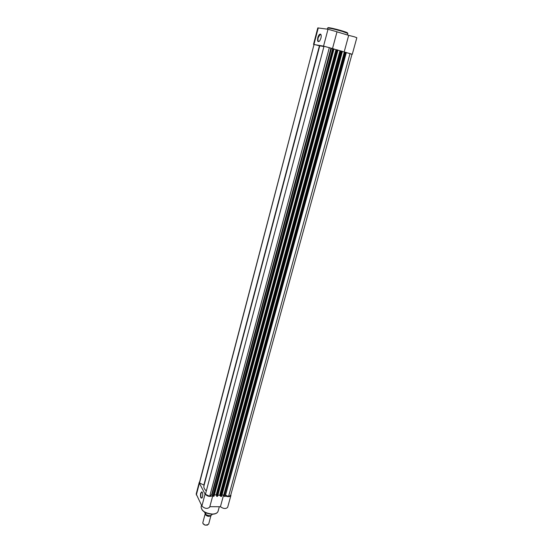<?xml version="1.0" encoding="UTF-8"?>
<svg xmlns="http://www.w3.org/2000/svg" width="553" height="553" viewBox="0 0 553 553"><rect width="100%" height="100%" fill="white"/><g stroke="black" fill="none" stroke-linecap="round" stroke-linejoin="round"><path stroke-width="0.83" d="M329.346 47.599L209.711 496.297L205.433 494.299L324.017 46.252L334.026 48.961L213.99 496.276L213.444 496.352L212.096 494.714L331.454 48.36M209.711 496.297L211.633 494.603L212.096 494.714M337.966 50.199L341.858 51.208L221.089 496.442L220.453 496.145L341.063 51.007M217.889 495.232L219.693 495.225L220.453 496.145M214.357 494.907L216.154 494.928L335.968 49.646L333.991 49.079M216.548 495.654L216.154 494.928M336.632 49.77L335.968 49.646M336.639 49.742L216.589 496.241L336.639 49.742M337.669 49.998L217.619 496.241L337.669 49.998L337.261 49.888L216.907 496.394L216.589 496.241M217.274 496.394L216.907 496.394M221.463 496.442L342.259 51.325L221.629 496.366L221.089 496.442M342.259 51.325L341.858 51.208M344.989 52.182L344.312 52.051L223.751 495.025L222.002 495.004M344.312 52.051L342.39 51.498M224.159 495.758L223.751 495.025M344.996 52.155L224.207 496.331L344.996 52.155M225.202 496.2L346.026 52.411L345.625 52.293L224.207 496.331M224.891 496.483L224.525 496.476M346.309 52.625L350.028 53.565L228.541 496.518L225.555 495.122M228.541 496.518L230.663 495.384L351.985 54.242L350.028 53.565M199.55 482.983L314.056 44.427L199.509 482.32L199.55 482.983L204.126 485.195M314.056 44.427L319.427 45.795L203.891 485.009M206.317 490.953C204.354 489.211 203.566 487.525 203.939 485.9L319.758 45.809L323.94 46.542M336.86 49.784L337.261 49.888M345.224 52.196L345.625 52.293M202.502 496.884L202.115 497.866C200.704 498.661 200.221 497.126 200.656 493.269L201.804 491.811C202.723 492.619 202.958 494.313 202.502 496.884M202.232 492.198L201.665 492.129L200.967 493.421C200.539 496.352 200.87 497.887 201.969 498.025L202.052 497.963M212.622 495.695C209.933 496.995 207.416 496.449 205.073 494.064L199.405 483.184L199.688 481.622M212.725 495.889L209.711 507.122C207.437 509.099 204.831 508.739 201.9 506.036L196.197 494.009L199.267 482.257M230.864 494.679L230.912 495.453C230.055 496.843 228.195 497.023 225.313 495.993M230.912 495.453L227.663 507.274C225.97 509.057 223.557 508.884 220.419 506.735L209.836 506.679M223.606 495.025L220.419 506.735M205.177 513.82L202.82 522.675L202.916 523.456L204.755 524.901L205.84 525.184L208.626 524.23L210.97 515.527C209.152 516.834 207.257 516.516 205.287 514.587L205.211 513.723M205.585 514.408L205.633 514.373C208.661 516.073 210.845 516.087 212.186 514.414C210.797 516.163 208.599 516.163 205.585 514.408L204.645 512.389M205.633 514.373L206.034 512.873M207.499 525.143L204.797 525.046L203.338 524.023M317.788 37.652C318.583 35.109 319.51 33.94 320.567 34.148C321.293 34.728 321.411 36.069 320.934 38.164L319.752 40.804C317.864 42.505 317.215 41.454 317.788 37.652M321.086 34.922L320.042 34.569L318.175 37.749C317.65 40.445 317.989 41.662 319.205 41.392L319.261 41.364M332.339 48.526L323.546 46.134L313.786 44.482M313.516 44.344L317.802 27.906L328.012 29.254L337.005 31.791L332.512 48.56M351.964 54.298L346.33 52.549M344.153 52.01L348.687 35.357L354.369 36.802L356.837 37.728L352.275 54.318M336.991 31.853L348.687 35.357M211.633 494.603L330.908 48.215M339.936 50.765L219.693 495.225M213.444 496.352L333.452 48.788M213.817 496.359L333.86 48.906M340.358 50.876L220.032 495.37M212.808 496.055L332.664 48.588M212.269 514.062C215.518 513.979 217.453 513.039 218.082 511.242C217.405 513.143 215.435 514.131 212.186 514.214C205.094 513.461 201.41 510.951 201.126 506.7C201.416 510.799 205.135 513.253 212.269 514.062M199.405 483.184L196.329 494.956M205.073 494.064L201.9 506.036M212.082 514.159C207.866 513.958 204.596 512.61 202.28 510.101M210.97 515.486C209.131 515.984 207.354 515.624 205.619 514.394M347.457 34.991L347.872 33.463L342.39 31.403C334.212 29.06 329.284 27.94 327.611 28.037L327.321 29.157M342.342 30.947C346.786 32.316 348.362 33 347.077 32.986M323.546 46.134L328.012 29.254M313.959 44.385L318.258 27.906M328.537 28.016C325.814 26.786 335.111 28.742 342.321 30.94M337.987 50.109L217.619 496.241M225.223 496.331L346.344 52.514M213.99 496.276L334.026 48.961M221.629 496.366L342.418 51.381M219.306 506.728L218.082 511.242M201.506 505.255L201.126 506.7M202.191 492.135L201.665 492.129M320.733 34.528L320.567 34.148M321.072 34.867L320.042 34.569"/></g></svg>
